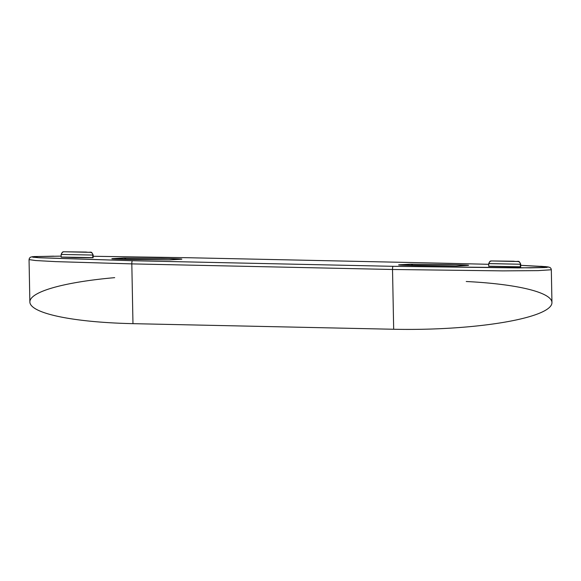 <?xml version="1.0" encoding="UTF-8"?>
<svg xmlns="http://www.w3.org/2000/svg" width="581" height="581" viewBox="0 0 581 581"><rect width="100%" height="100%" fill="white"/><g stroke="black" fill="none" stroke-linecap="round" stroke-linejoin="round"><path stroke-width="0.87" d="M114.697 277.653A130.718 24.213 -1.1 0 0 30.212 303.66A130.718 24.213 -1.1 0 0 132.969 323.661L393.671 329.26A130.718 24.213 -1.1 0 0 546.786 309.491A130.718 24.213 -1.1 0 0 466.245 281.509M540.599 266.258L548.159 266.919L546.772 267.434L518.15 267.899L393.134 266.323A2.665 0.559 91.2 0 0 392.524 269.482L393.671 329.26L132.969 323.661L131.814 263.883L55.645 261.624L35.579 260.535L29.065 259.598L35.579 260.535L55.645 261.624L131.814 263.883L132.969 323.661A130.718 24.213 178.9 0 1 29.863 301.989L29.05 259.634L29.428 258.196L30.473 257.194L32.609 256.671L61.128 256.134L34.076 256.57L37.896 257.652L132.432 260.724L393.134 266.323L529.995 267.848L544.963 267.543L548.442 266.984L520.707 265.335L545.82 266.628L549.873 267.383L550.97 268.451L551.318 269.737L551.95 302.57A130.718 24.213 178.9 0 1 393.671 329.26L392.524 269.482L502.754 270.877L538.144 270.623L551.304 269.773L538.144 270.623L502.754 270.877L392.524 269.482L131.814 263.883A2.665 0.559 -88.8 0 1 132.432 260.724L393.134 266.323A2.665 0.559 91.2 0 0 392.524 269.482L131.814 263.883A2.665 0.559 -88.8 0 1 132.432 260.724L39.944 257.782L32.703 257.18L32.645 256.693L53.684 256.163M448.038 263.309L187.329 257.71A2.665 0.559 -88.8 0 1 187.336 257.71A2.665 0.559 -88.8 0 1 187.351 257.71L448.045 263.309A2.665 0.559 91.2 0 0 448.038 263.309L187.329 257.71L93.149 256.272M92.764 257.615L61.477 257.056M113.556 258.915A2.665 2.607 -93.1 0 0 112.445 258.632L123.884 258.008L162.019 258.349C181.192 258.835 183.24 259.082 181.243 259.242L169.805 259.867L131.669 259.525C112.496 259.039 110.448 258.792 112.445 258.632L123.884 258.008A2.665 2.607 86.9 0 1 126.113 259.387M400.331 265.074A2.665 2.607 -93.1 0 0 399.227 264.791L410.665 264.166L448.793 264.508C467.966 264.994 470.014 265.241 468.017 265.401L456.579 266.025L418.451 265.684C399.278 265.197 397.222 264.951 399.227 264.791L410.665 264.166A2.665 2.607 86.9 0 1 412.895 265.546M520.322 266.802L489.035 266.236M491.541 260.963L513.691 261.239C519.087 262.147 518.477 259.62 520.729 264.195L520.678 266.861L520.315 266.904L520.365 264.239A2.665 2.607 -93.1 0 0 517.809 261.515L491.737 260.956A2.665 2.607 -93.1 0 0 489.079 263.571L520.365 264.239L520.315 266.904L488.672 266.28L488.723 263.614C490.32 259.794 491.134 261.406 491.541 260.963A2.665 2.607 86.9 0 1 491.737 260.956L517.809 261.515A2.665 2.607 86.9 0 1 520.365 264.239L488.723 263.614M64.179 251.776L90.251 252.336A2.665 2.607 86.9 0 1 92.807 255.059L61.165 254.434L92.807 255.059A2.665 2.607 -93.1 0 0 90.251 252.336L64.179 251.776A2.665 2.607 -93.1 0 0 63.983 251.776A2.665 2.607 86.9 0 1 64.179 251.776M63.983 251.776A2.665 2.607 -93.1 0 0 61.521 254.384L61.165 254.434C62.763 250.614 63.576 252.219 63.983 251.776L86.133 252.06C91.529 252.967 90.919 250.44 93.171 255.008L93.12 257.681L92.757 257.724L92.807 255.059L92.757 257.724L75.414 257.608L61.114 257.1L61.165 254.434M181.257 259.235L181.047 259.242A2.665 2.607 86.9 0 1 181.243 259.242L168.345 258.509L123.884 258.008M181.243 259.242L169.805 259.867A2.665 2.607 -93.1 0 0 169.608 259.867L181.047 259.242M112.445 258.632L125.351 259.366L169.805 259.867M399.227 264.791L412.125 265.524L456.579 266.025L467.821 265.401A2.665 2.607 86.9 0 1 468.017 265.401L455.119 264.667L410.665 264.166M456.579 266.025A2.665 2.607 -93.1 0 0 456.383 266.025L467.821 265.401M488.708 264.304L448.045 263.309M112.431 258.835L169.608 259.867M399.205 264.994L456.383 266.025"/></g></svg>
